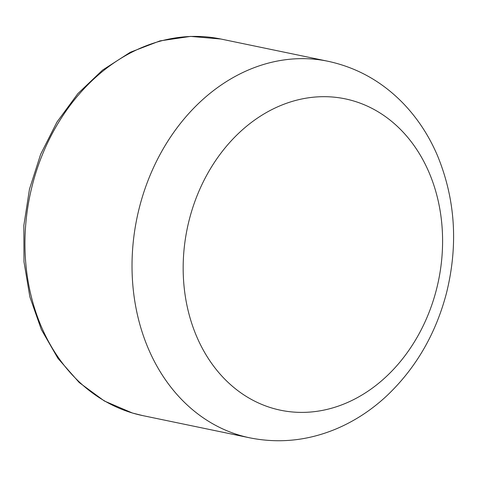 <?xml version="1.0" encoding="UTF-8"?>
<svg xmlns="http://www.w3.org/2000/svg" width="477" height="477" viewBox="0 0 477 477"><rect width="100%" height="100%" fill="white"/><g stroke="black" fill="none" stroke-linecap="round" stroke-linejoin="round"><path stroke-width="0.72" d="M436.091 290.887A159.002 128.313 -78.3 0 1 272.295 408.145A159.002 128.313 -78.3 0 1 189.667 218.186A159.002 128.313 -78.3 0 1 353.463 100.927A159.002 128.313 -78.3 0 1 436.091 290.887M239.812 435.334A192.303 155.18 -78.3 0 1 139.886 205.593A192.303 155.18 -78.3 0 1 327.997 61.271C356.814 67.49 381.779 81.418 402.904 103.056C417.375 118.057 428.877 135.534 437.415 155.478C455.356 199.082 458.379 244.939 446.484 293.045C435.829 333.751 416.022 367.928 387.068 395.558C371.655 409.987 354.596 421.143 335.88 429.026C307.677 440.718 278.979 443.658 249.799 437.838A192.303 155.18 -78.3 0 1 239.812 435.334M132.731 413.1A192.303 155.18 -78.3 0 1 31.261 189.542A192.303 155.18 -78.3 0 1 220.917 39.031L190.585 36.401L159.986 40.885L130.287 52.273L102.585 70.089L77.858 93.635L56.966 122.052L40.646 154.286L29.473 189.172L23.85 225.442L23.981 261.784L29.866 296.891L41.32 329.494L57.961 358.4L79.23 382.548L104.374 401.008L132.469 413.034L142.718 415.604A192.303 155.18 -78.3 0 1 132.731 413.1M327.997 61.271L220.917 39.031M249.799 437.838L142.718 415.604"/></g></svg>
